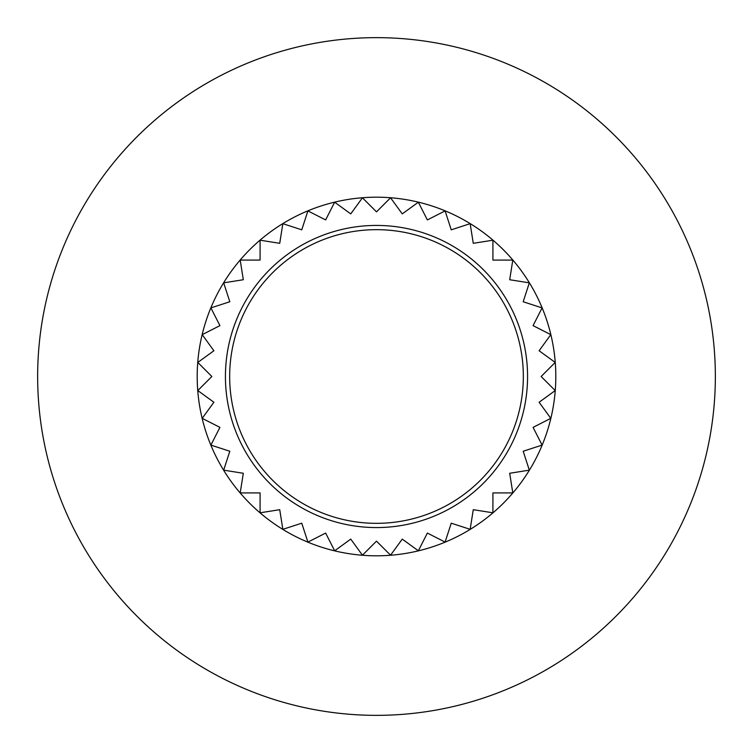 <?xml version="1.0" encoding="UTF-8"?>
<svg xmlns="http://www.w3.org/2000/svg" width="753" height="753" viewBox="0 0 753 753"><rect width="100%" height="100%" fill="white"/><g stroke="black" fill="none" stroke-linecap="round" stroke-linejoin="round"><path stroke-width="1.13" d="M229.665 376.5A146.835 146.835 0 0 0 376.5 523.335A146.835 146.835 0 0 0 523.335 376.5A146.835 146.835 0 0 0 376.5 229.665A146.835 146.835 0 0 0 229.665 376.5M527.571 376.5A151.071 151.071 0 0 0 376.5 225.429A151.071 151.071 0 0 0 225.429 376.5A151.071 151.071 0 0 0 376.5 527.571A151.071 151.071 0 0 0 527.571 376.5M555.196 362.438L541.134 376.5L555.196 390.562L539.11 402.253L550.801 418.348L533.077 427.375L542.104 445.098L523.184 451.245L529.331 470.154L509.687 473.27L512.802 492.914L492.914 492.914L492.914 512.802L473.27 509.687L470.154 529.331L451.245 523.184L445.098 542.104L427.375 533.077L418.348 550.801L402.253 539.11L390.562 555.196L376.5 541.134L362.438 555.196L350.747 539.11L334.652 550.801L325.625 533.077L307.902 542.104L301.755 523.184L282.846 529.331L279.73 509.687L260.086 512.802L260.086 492.914L240.198 492.914L243.313 473.27L223.669 470.154L229.816 451.245L210.896 445.098L219.923 427.375L202.199 418.348L213.89 402.253L197.804 390.562L211.866 376.5L197.804 362.438L213.89 350.747L202.199 334.652L219.923 325.625L210.896 307.902L229.816 301.755L223.669 282.846L243.313 279.73L240.198 260.086L260.086 260.086L260.086 240.198L279.73 243.313L282.846 223.669L301.755 229.816L307.902 210.896L325.625 219.923L334.652 202.199L350.747 213.89L362.438 197.804L376.5 211.866L390.562 197.804L402.253 213.89L418.348 202.199L427.375 219.923L445.098 210.896L451.245 229.816L470.154 223.669L473.27 243.313L492.914 240.198L492.914 260.086L512.802 260.086L509.687 279.73L529.331 282.846L523.184 301.755L542.104 307.902L533.077 325.625L550.801 334.652L539.11 350.747L555.196 362.438L541.134 376.5L555.196 390.562L539.11 402.253L550.801 418.348L533.077 427.375L542.104 445.098L523.184 451.245L529.331 470.154L509.687 473.27L512.802 492.914L492.914 492.914L492.914 512.802L473.27 509.687L470.154 529.331L451.245 523.184L445.098 542.104L427.375 533.077L418.348 550.801L402.253 539.11L390.562 555.196L376.5 541.134L362.438 555.196L350.747 539.11L334.652 550.801L325.625 533.077L307.902 542.104L301.755 523.184L282.846 529.331L279.73 509.687L260.086 512.802L260.086 492.914L240.198 492.914L243.313 473.27L223.669 470.154L229.816 451.245L210.896 445.098L219.923 427.375L202.199 418.348L213.89 402.253L197.804 390.562L211.866 376.5L197.804 362.438L213.89 350.747L202.199 334.652L219.923 325.625L210.896 307.902L229.816 301.755L223.669 282.846L243.313 279.73L240.198 260.086L260.086 260.086L260.086 240.198L279.73 243.313L282.846 223.669L301.755 229.816L307.902 210.896L325.625 219.923L334.652 202.199L350.747 213.89L362.438 197.804L376.5 211.866L390.562 197.804L402.253 213.89L418.348 202.199L427.375 219.923L445.098 210.896L451.245 229.816L470.154 223.669L473.27 243.313L492.914 240.198L492.914 260.086L512.802 260.086L509.687 279.73L529.331 282.846L523.184 301.755L542.104 307.902L533.077 325.625L550.801 334.652L539.11 350.747L555.196 362.438M715.35 376.5A338.85 338.85 0 0 0 376.5 37.65A338.85 338.85 0 0 0 37.65 376.5A338.85 338.85 0 0 0 376.5 715.35A338.85 338.85 0 0 0 715.35 376.5M555.808 376.5A179.308 179.308 0 0 0 376.5 197.192A179.308 179.308 0 0 0 197.192 376.5A179.308 179.308 0 0 0 376.5 555.808A179.308 179.308 0 0 0 555.808 376.5"/></g></svg>
